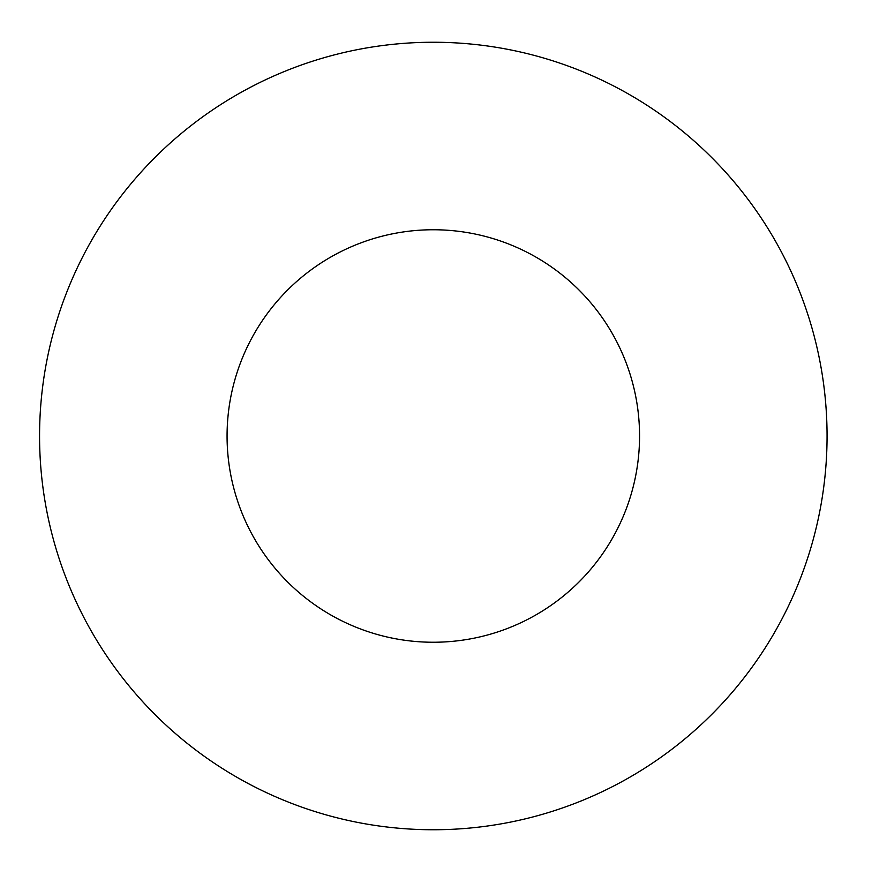 <?xml version="1.0" encoding="UTF-8"?>
<svg xmlns="http://www.w3.org/2000/svg" width="872" height="872" viewBox="0 0 872 872"><rect width="100%" height="100%" fill="white"/><g stroke="black" fill="none" stroke-linecap="round" stroke-linejoin="round"><path stroke-width="1.31" d="M827.059 436A393.741 393.741 0 0 1 236.443 776.996A393.741 393.741 0 0 1 236.443 95.004A393.741 393.741 0 0 1 827.059 436M639.558 436A206.25 206.25 0 0 1 330.194 614.618A206.25 206.25 0 0 1 330.194 257.382A206.25 206.25 0 0 1 639.558 436"/></g></svg>
